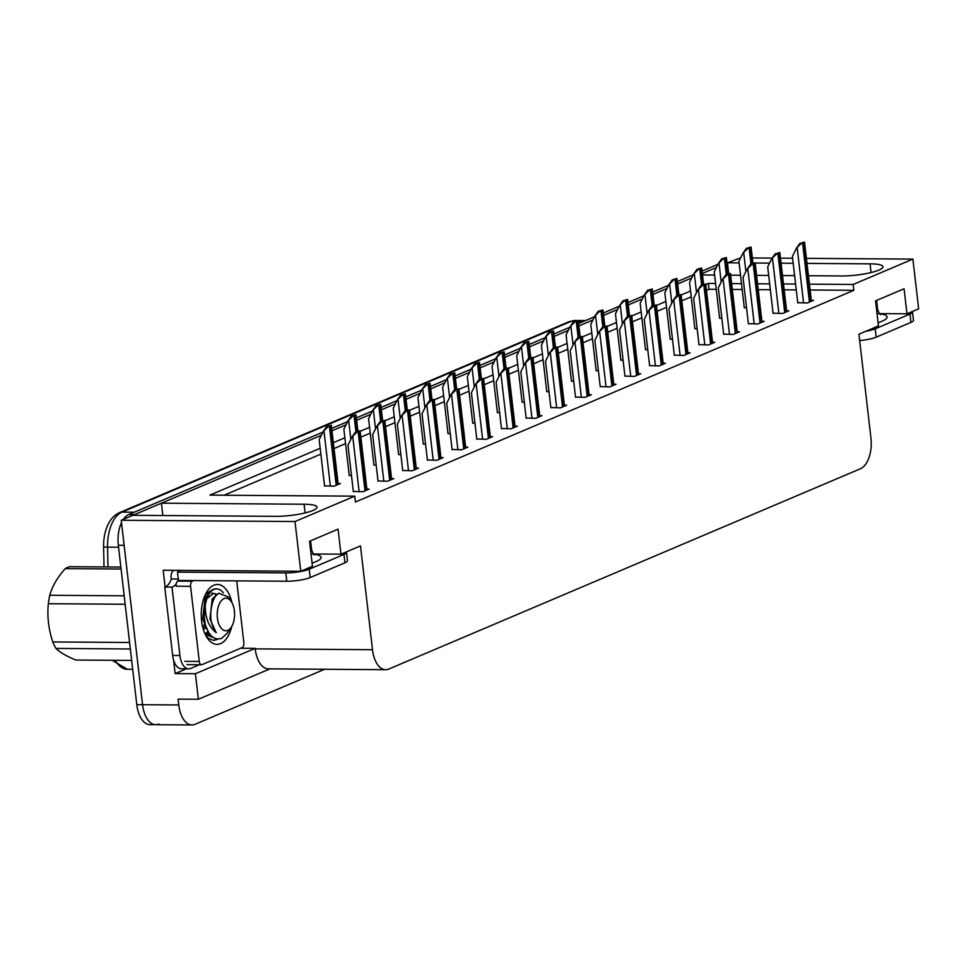 <?xml version="1.0" encoding="UTF-8"?>
<svg xmlns="http://www.w3.org/2000/svg" width="967" height="967" viewBox="0 0 967 967"><rect width="100%" height="100%" fill="white"/><g stroke="black" fill="none" stroke-linecap="round" stroke-linejoin="round"><path stroke-width="1.45" d="M158.842 724.053A25.674 13.683 -89.6 0 1 155.76 724.694A25.674 13.683 -89.6 0 1 142.572 704.701L121.226 520.27L132.902 515.314L275.547 516.342A27.378 5.21 -6.6 0 0 303.348 513.332A27.378 5.21 -6.6 0 0 317.019 507.143A27.378 5.21 -6.6 0 0 304.073 504.23L161.429 503.203L321.334 435.283L134.606 514.589A25.674 13.683 -89.6 0 0 133.228 515.314M186.353 668.826L175.148 673.576L173.564 659.977M165.115 586.921L163.193 570.264L300.761 571.267L312.438 566.299L309.549 541.266L338.063 529.154L340.964 554.188L360.486 545.896L372.5 649.715A25.674 13.683 90.4 0 0 385.676 669.708A25.674 13.683 90.4 0 0 388.758 669.067L860.473 468.729A25.674 13.683 90.4 0 0 870.941 438.015L858.926 334.207L878.447 325.915L875.558 300.882L904.072 288.77L906.973 313.804L918.65 308.848L912.896 259.108L806.454 258.346M240.578 648.253L255.143 648.361L195.419 673.721L175.148 673.576M255.143 648.361L255.191 648.869A25.674 13.683 90.4 0 0 268.379 668.862L385.676 669.708M195.419 673.721L198.368 699.262L269.938 668.862M324.658 669.261L195.044 724.319A25.674 13.683 -89.6 0 1 191.962 724.948A25.674 13.683 -89.6 0 1 178.774 704.955L178.097 699.117L198.368 699.262M320.186 448.289L209.912 495.116L354.732 496.168L295.008 521.527L300.761 571.267M295.008 521.527L121.226 520.27M792.602 258.237L780.526 258.153M772.174 258.092L752.362 257.947M740.662 257.863L727.438 262.819L739.102 262.903M808.46 275.716L841.556 275.958A27.378 5.21 -6.6 0 0 869.357 272.948A27.378 5.21 -6.6 0 0 883.028 266.747A27.378 5.21 -6.6 0 0 870.082 263.846L807.034 263.387M793.194 263.29L781.118 263.205M769.587 263.121L752.942 263M702.526 274.954L714.601 275.039M730.689 275.16L740.529 275.232M756.617 275.341L768.692 275.426M782.545 275.535L794.62 275.619M331.995 430.762L346.029 424.803L331.995 430.762M356.69 420.27L370.712 414.311L356.69 420.27M381.373 409.79L395.406 403.831L381.373 409.79M406.067 399.298L420.101 393.339L406.067 399.298M430.762 388.819L444.784 382.859L430.762 388.819M455.445 378.327L469.478 372.368L455.445 378.327M480.14 367.847L494.173 361.888L480.14 367.847M504.822 357.355L518.856 351.396L504.822 357.355M529.517 346.875L543.551 340.916L529.517 346.875M554.212 336.383L568.245 330.424L554.212 336.383M578.895 325.903L592.928 319.944L578.895 325.903M603.589 315.411L617.623 309.452L603.589 315.411M628.284 304.931L642.318 298.972L628.284 304.931M652.967 294.439L667 288.48L652.967 294.439M677.662 283.96L691.695 278L677.662 283.96M715.58 283.476L708.364 283.428L705.862 284.491M690.547 290.994L681.167 294.971M665.852 301.474L656.484 305.463M641.169 311.966L631.789 315.943M616.475 322.446L607.095 326.435M591.78 332.938L582.412 336.915M567.097 343.418L557.717 347.407M542.402 353.91L533.022 357.887M517.708 364.402L508.34 368.379M493.025 374.882L483.645 378.859M468.33 385.374L458.95 389.35M443.635 395.854L434.268 399.842M418.953 406.345L409.573 410.322M394.258 416.825L384.878 420.814M369.563 427.317L360.195 431.294M344.881 437.797L333.373 442.681M912.896 259.108L853.172 284.467L809.439 284.153M795.599 284.056L783.512 283.972M769.672 283.875L757.596 283.778M741.508 283.669L731.668 283.597M728.695 273.637L727.438 262.819M162.855 515.532L161.429 503.203M877.021 313.586L906.973 313.804M311.011 553.97L340.964 554.188M354.732 496.168L355.409 502.006L853.849 290.318L853.172 284.467M716.257 289.326L709.041 289.266L706.539 290.33M691.224 296.833L681.856 300.81M666.529 307.325L657.161 311.301M641.834 317.805L632.466 321.781M617.151 328.297L607.784 332.273M592.457 338.776L583.089 342.753M567.762 349.268L558.394 353.245M543.079 359.748L533.711 363.737M518.385 370.24L509.017 374.217M493.702 380.72L484.322 384.709M469.007 391.212L459.639 395.189M444.312 401.692L434.945 405.681M419.63 412.184L410.25 416.161M394.935 422.664L385.567 426.652M370.24 433.156L360.872 437.132M345.557 443.635L334.05 448.531M320.863 454.127L224.102 495.225M709.041 289.266L708.364 283.428M853.849 290.318L810.116 290.003M796.276 289.895L784.189 289.81M770.348 289.713L758.261 289.629M742.185 289.508L732.345 289.435M575.534 397.05L585.108 397.364L591.345 394.717L589.096 394.705M600.229 386.57L609.79 386.885L616.039 384.225L613.791 384.213M624.912 376.078L634.485 376.393L640.722 373.745L638.474 373.721M649.606 365.599L659.18 365.913L665.417 363.254L663.169 363.241M698.984 344.627L708.557 344.941L714.794 342.282L712.546 342.27M674.301 355.107L683.862 355.421L690.1 352.774L687.863 352.75M773.056 313.163L782.629 313.477L788.867 310.83L786.618 310.806M748.373 323.643L757.935 323.957L764.172 321.31L761.936 321.298M723.679 334.135L733.252 334.449L739.489 331.802L737.241 331.778M550.839 407.542L560.413 407.856L566.65 405.197L564.402 405.185M526.157 418.022L535.718 418.336L541.967 415.689L539.719 415.677M501.462 428.514L511.035 428.828L517.272 426.169L515.024 426.157M476.767 438.994L486.341 439.308L492.578 436.661L490.342 436.649M452.085 449.486L461.646 449.8L467.895 447.141L465.647 447.129M427.39 459.966L436.963 460.28L443.2 457.633L440.952 457.621M402.695 470.458L412.268 470.772L418.506 468.125L416.269 468.101M378.012 480.937L387.586 481.252L393.823 478.605L391.575 478.592M353.318 491.429L362.891 491.744L369.128 489.097L366.88 489.072M797.751 302.671L807.324 302.985L813.561 300.338L811.313 300.326M670.204 339.079L672.476 339.344M694.898 328.599L697.159 328.853M719.581 318.107L721.853 318.373M645.509 349.57L647.781 349.824M620.826 360.05L623.086 360.316M596.131 370.542L598.404 370.796M571.437 381.022L573.709 381.288M546.754 391.514L549.014 391.768M522.059 401.994L524.332 402.26M497.376 412.486L499.637 412.74M472.682 422.966L474.954 423.232M447.987 433.458L450.259 433.724M423.304 443.938L425.565 444.204M398.609 454.43L400.882 454.695M373.915 464.909L376.187 465.175M349.232 475.401L351.492 475.667M324.537 485.881L334.111 486.196L340.348 483.548L338.099 483.536M744.276 307.627L746.548 307.881M702.356 273.468L716.378 267.508M191.962 724.948L155.76 724.694A25.674 13.683 -89.6 0 1 142.572 704.701L124.127 545.303L118.337 545.267A25.674 13.683 -89.6 0 1 121.504 522.663M104.013 566.94L103.602 546.959A30.811 16.415 -89.6 0 1 106.346 528.635C109.15 520.693 113.55 515.351 119.557 512.595L568.801 321.793A8.558 7.059 67 0 1 571.183 321.322L121.939 512.123A8.558 7.059 -113 0 0 119.557 512.595M155.76 724.694L149.958 724.646A25.674 13.683 -89.6 0 1 136.782 704.653L118.337 545.267M123.389 519.352A25.674 13.683 -89.6 0 1 128.804 514.553L322.905 432.116M331.717 428.381L347.588 421.636M356.412 417.889L372.283 411.144M381.095 407.409L396.966 400.664M405.789 396.917L421.66 390.172M430.484 386.437L446.355 379.693M455.167 375.945L471.038 369.201M479.862 365.453L495.733 358.721M504.556 354.974L520.427 348.229M529.239 344.482L545.11 337.749M553.934 334.002L569.805 327.257M578.629 323.51L594.5 316.777M603.311 313.03L619.182 306.285M628.006 302.538L643.877 295.805M652.701 292.058L668.572 285.313M677.383 281.566L693.254 274.833M702.078 271.086L717.949 264.342M744.3 307.869L738.921 261.368L743.031 253.064L747.842 248.374A4.279 0.81 -6.6 0 0 749.123 247.975L750.452 247.407A4.279 0.81 -6.6 0 0 751.057 247.008L752.991 263.314M743.031 253.064L746.367 248.362L751.057 247.008M746.367 248.362L747.842 248.374M797.775 302.925L792.396 256.424L796.506 248.12L801.305 243.43A4.279 0.81 -6.6 0 0 802.586 243.031L803.928 242.463A4.279 0.81 -6.6 0 0 804.532 242.064L811.422 301.245M796.506 248.12L799.842 243.418L804.532 242.064M799.842 243.418L801.305 243.43M719.617 318.348L714.238 271.86L718.336 263.556L723.147 258.866A4.279 0.81 -6.6 0 0 724.428 258.467L725.77 257.899A4.279 0.81 -6.6 0 0 726.362 257.488L728.296 273.806M718.336 263.556L721.672 258.854L726.362 257.488M721.672 258.854L723.147 258.866M694.922 328.84L689.544 282.352L693.653 274.036L698.452 269.346A4.279 0.81 -6.6 0 0 699.733 268.947L701.075 268.379A4.279 0.81 -6.6 0 0 701.679 267.98L703.601 284.286M693.653 274.036L696.989 269.334L701.679 267.98M696.989 269.334L698.452 269.346M670.228 339.32L664.849 292.832L668.959 284.528L673.769 279.838A4.279 0.81 -6.6 0 0 675.051 279.439L676.38 278.871A4.279 0.81 -6.6 0 0 676.985 278.472L678.919 294.778M668.959 284.528L672.295 279.826L676.985 278.472M672.295 279.826L673.769 279.838M773.092 313.405L767.701 266.916L771.811 258.6L776.622 253.91A4.279 0.81 -6.6 0 0 777.903 253.523L779.233 252.955A4.279 0.81 -6.6 0 0 779.837 252.544L786.727 311.737M771.811 258.6L775.147 253.91L779.837 252.544M775.147 253.91L776.622 253.91M748.398 323.897L743.019 277.396L747.116 269.092L751.927 264.402A4.279 0.81 -6.6 0 0 753.208 264.003L754.55 263.435A4.279 0.81 -6.6 0 0 755.154 263.036L762.032 322.216M747.116 269.092L750.465 264.39L755.154 263.036M750.465 264.39L751.927 264.402M723.703 334.377L718.324 287.888L722.434 279.572L727.232 274.882A4.279 0.81 -6.6 0 0 728.514 274.495L729.855 273.927A4.279 0.81 -6.6 0 0 730.46 273.516L737.35 332.708M722.434 279.572L725.77 274.882L730.46 273.516M725.77 274.882L727.232 274.882M699.02 344.868L693.641 298.368L697.739 290.064L702.55 285.374A4.279 0.81 -6.6 0 0 703.831 284.975L705.161 284.407A4.279 0.81 -6.6 0 0 705.765 284.008L712.655 343.188M697.739 290.064L701.075 285.362L705.765 284.008M701.075 285.362L702.55 285.374M179.959 570.385A17.116 3.264 173.4 0 1 177.505 572.113L285.821 572.899A17.116 3.264 -6.6 0 0 309.21 569.212L343.974 554.454A17.116 3.264 -6.6 0 0 346.5 552.375A17.116 3.264 -6.6 0 0 346.271 551.939M177.505 572.113L178.46 580.454L286.788 581.24A17.116 3.264 -6.6 0 0 310.177 577.553L344.941 562.794A17.116 3.264 -6.6 0 0 347.467 560.727L346.5 552.375M199.407 664.74L190.753 668.415A17.116 9.114 -89.6 0 1 188.698 668.838A17.116 9.114 -89.6 0 1 179.91 655.505L171.993 587.078L164.753 587.029L172.67 655.457A17.116 9.114 90.4 0 0 181.458 668.789L188.698 668.838M173.601 570.349A8.558 7.059 67 0 0 171.111 577.323L171.304 578.991A17.116 9.114 -89.6 0 1 164.753 587.029M171.304 578.991L178.303 579.04M178.363 579.584A17.116 9.114 -89.6 0 1 177.735 581.143M176.187 583.863A17.116 9.114 -89.6 0 1 171.993 587.078M178.992 570.385L179.1 571.279M865.803 331.282A17.116 3.264 -6.6 0 0 875.22 328.828L909.983 314.057A17.116 3.264 -6.6 0 0 912.51 311.99A17.116 3.264 -6.6 0 0 912.28 311.555M859.663 340.553A17.116 3.264 -6.6 0 0 876.187 337.169L910.95 322.41A17.116 3.264 -6.6 0 0 913.477 320.331L912.51 311.99M231.79 626.35A29.953 15.955 -89.6 0 1 206.998 637.591A29.953 15.955 -89.6 0 1 201.62 621.032A29.953 15.955 -89.6 0 1 207.337 591.067A29.953 15.955 -89.6 0 1 231.959 602.671M210.963 590.74L205.826 593.629M207.687 592.94L206.322 593.122M206.249 596.76L205.052 595.225M206.152 634.497L208.691 632.466L206.044 634.449M207.143 634.932L209.38 633.518M205.983 628.671L206.418 627.861M209.513 635.73L211.011 635.524M204.835 633.542A21.395 11.399 90.4 0 0 209.815 635.742A21.395 11.399 90.4 0 0 211.096 635.621M236.71 580.877L243.841 642.487A4.279 2.285 -89.6 0 1 242.101 647.612L201.982 664.643A4.279 2.285 -89.6 0 1 201.474 664.752A4.279 2.285 -89.6 0 1 199.275 661.416L190.584 586.316A4.279 2.285 -89.6 0 1 192.324 581.191L193.811 580.563M190.584 586.316L176.103 586.207A4.279 2.285 -89.6 0 1 177.843 581.094L192.324 581.191M205.959 635.851L208.521 638.474L213.707 640.408L217.889 639.223M217.128 639.03L205.27 634.497M213.477 640.396L217.998 639.102M121.093 569.043L65.26 568.644A47.069 25.082 -89.6 0 1 67.533 567.46A47.069 25.082 -89.6 0 1 69.854 566.686L120.851 567.061M223.401 592.735L220.428 589.882L216.765 588.734L213.949 589.362C209.67 591.599 206.769 596.857 205.27 605.112C205.101 617.828 208.763 627.027 216.257 632.732C210.77 625.456 209.38 615.991 212.099 604.363C213.514 598.682 215.75 594.971 218.82 593.206L228.309 596.965L231.464 601.849A16.306 8.691 -89.6 0 1 231.282 627.172A16.306 8.691 -89.6 0 1 227.741 630.363A16.306 8.691 -89.6 0 1 217.406 618.07A16.306 8.691 -89.6 0 1 224.066 598.573A16.306 8.691 -89.6 0 1 231.464 601.849M216.318 588.746L213.054 589.362C204.629 595.757 202.091 607.602 205.439 624.9A25.674 13.683 -89.6 0 1 205.27 605.112M231.282 627.172L227.269 633.18L221.745 638.293C214.589 640.674 209.162 636.201 205.439 624.9M130.327 648.966L55.941 648.422C59.773 652.254 66.409 656.122 75.837 660.038L131.657 660.437M125.166 604.254L48.35 603.71A47.069 25.082 -89.6 0 1 49.788 595.273L124.187 595.817M55.941 648.422A47.069 25.082 -89.6 0 1 52.774 641.943L129.59 642.499M48.35 603.71C47.069 616.426 48.543 629.166 52.774 641.943M65.26 568.644C57.367 577.456 52.218 586.328 49.788 595.273M203.505 630.013L205.729 625.891M205.874 599.02L204.472 596.603M205.669 634.231L210.806 635.307M216.282 594.137L213.562 593.339L206.938 598.573M202.913 627.982L204.956 623.038M204.472 599.927L203.795 598.44M205.197 633.868L207.881 631.451M207.917 594.536L205.947 593.496M207.76 635.379L210.468 634.92M216.149 595.479L215.375 594.765M207.494 595.297L204.944 598.924L202.719 619.037L208.485 632.14M218.494 593.4L212.184 598.984L209.96 619.085L216.257 632.732M645.545 349.812L640.166 303.324L644.264 295.008L649.075 290.318A4.279 0.81 -6.6 0 0 650.356 289.919L651.698 289.351A4.279 0.81 -6.6 0 0 652.29 288.952L654.224 305.258M644.264 295.008L647.612 290.305L652.29 288.952M647.612 290.305L649.075 290.318M620.85 360.304L615.471 313.804L619.581 305.499L624.38 300.81A4.279 0.81 -6.6 0 0 625.661 300.411L627.003 299.843A4.279 0.81 -6.6 0 0 627.607 299.444L629.529 315.75M619.581 305.499L622.917 300.797L627.607 299.444M622.917 300.797L624.38 300.81M596.155 370.784L590.777 324.296L594.886 315.979L599.697 311.289A4.279 0.81 -6.6 0 0 600.978 310.89L602.308 310.322A4.279 0.81 -6.6 0 0 602.912 309.923L604.846 326.23M594.886 315.979L598.222 311.277L602.912 309.923M598.222 311.277L599.697 311.289M674.325 355.348L668.946 308.86L673.044 300.556L677.855 295.866A4.279 0.81 -6.6 0 0 679.136 295.467L680.478 294.899A4.279 0.81 -6.6 0 0 681.082 294.488L687.972 353.68M673.044 300.556L676.392 295.854L681.082 294.488M676.392 295.854L677.855 295.866M649.631 365.84L644.252 319.34L648.361 311.036L653.172 306.346A4.279 0.81 -6.6 0 0 654.454 305.947L655.783 305.379A4.279 0.81 -6.6 0 0 656.388 304.98L663.277 364.16M648.361 311.036L651.698 306.334L656.388 304.98M651.698 306.334L653.172 306.346M624.948 376.32L619.569 329.832L623.667 321.527L628.477 316.838A4.279 0.81 -6.6 0 0 629.759 316.439L631.088 315.871A4.279 0.81 -6.6 0 0 631.693 315.46L638.583 374.652M623.667 321.527L627.003 316.825L631.693 315.46M627.003 316.825L628.477 316.838M571.473 381.276L566.094 334.775L570.192 326.471L575.002 321.781A4.279 0.81 -6.6 0 0 576.284 321.382L577.625 320.814A4.279 0.81 -6.6 0 0 578.23 320.415L580.152 336.721M570.192 326.471L573.54 321.769L578.23 320.415M573.54 321.769L575.002 321.781M546.778 391.756L541.399 345.267L545.509 336.951L550.308 332.261A4.279 0.81 -6.6 0 0 551.589 331.862L552.931 331.294A4.279 0.81 -6.6 0 0 553.535 330.895L555.457 347.201M545.509 336.951L548.845 332.249L553.535 330.895M548.845 332.249L550.308 332.261M522.095 402.248L516.716 355.747L520.814 347.443L525.625 342.753A4.279 0.81 -6.6 0 0 526.906 342.354L528.236 341.786A4.279 0.81 -6.6 0 0 528.84 341.387L530.774 357.693M520.814 347.443L524.15 342.741L528.84 341.387M524.15 342.741L525.625 342.753M497.401 412.728L492.022 366.239L496.119 357.923L500.93 353.233A4.279 0.81 -6.6 0 0 502.211 352.834L503.553 352.266A4.279 0.81 -6.6 0 0 504.158 351.867L506.079 368.185M496.119 357.923L499.468 353.221L504.158 351.867M499.468 353.221L500.93 353.233M472.706 423.22L467.327 376.719L471.437 368.415L476.235 363.725A4.279 0.81 -6.6 0 0 477.517 363.326L478.858 362.758A4.279 0.81 -6.6 0 0 479.463 362.359L481.385 378.665M471.437 368.415L474.773 363.713L479.463 362.359M474.773 363.713L476.235 363.725M600.253 386.812L594.874 340.311L598.984 332.007L603.783 327.317A4.279 0.81 -6.6 0 0 605.064 326.919L606.406 326.35A4.279 0.81 -6.6 0 0 607.01 325.952L613.9 385.132M598.984 332.007L602.32 327.305L607.01 325.952M602.32 327.305L603.783 327.317M575.558 397.292L570.179 350.803L574.289 342.499L579.1 337.809A4.279 0.81 -6.6 0 0 580.381 337.41L581.711 336.842A4.279 0.81 -6.6 0 0 582.315 336.431L589.205 395.624M574.289 342.499L577.625 337.797L582.315 336.431M577.625 337.797L579.1 337.809M550.876 407.784L545.497 361.283L549.594 352.979L554.405 348.289A4.279 0.81 -6.6 0 0 555.687 347.89L557.028 347.322A4.279 0.81 -6.6 0 0 557.621 346.923L564.51 406.116M549.594 352.979L552.931 348.277L557.621 346.923M552.931 348.277L554.405 348.289M526.181 418.264L520.802 371.775L524.912 363.471L529.711 358.781A4.279 0.81 -6.6 0 0 530.992 358.382L532.333 357.814A4.279 0.81 -6.6 0 0 532.938 357.403L539.828 416.596M524.912 363.471L528.248 358.769L532.938 357.403M528.248 358.769L529.711 358.781M501.486 428.756L496.107 382.255L500.217 373.951L505.028 369.261A4.279 0.81 -6.6 0 0 506.309 368.862L507.639 368.294A4.279 0.81 -6.6 0 0 508.243 367.895L515.133 427.088M500.217 373.951L503.553 369.249L508.243 367.895M503.553 369.249L505.028 369.261M448.023 433.7L442.644 387.211L446.742 378.895L451.553 374.205A4.279 0.81 -6.6 0 0 452.834 373.806L454.164 373.238A4.279 0.81 -6.6 0 0 454.768 372.839L456.702 389.157M446.742 378.895L450.078 374.193L454.768 372.839M450.078 374.193L451.553 374.205M423.328 444.191L417.949 397.691L422.047 389.387L426.858 384.697A4.279 0.81 -6.6 0 0 428.139 384.298L429.481 383.73A4.279 0.81 -6.6 0 0 430.085 383.331L432.007 399.637M422.047 389.387L425.395 384.685L430.085 383.331M425.395 384.685L426.858 384.697M398.634 454.671L393.255 408.183L397.364 399.867L402.175 395.177A4.279 0.81 -6.6 0 0 403.457 394.778L404.786 394.222A4.279 0.81 -6.6 0 0 405.391 393.811L407.312 410.129M397.364 399.867L400.701 395.177L405.391 393.811M400.701 395.177L402.175 395.177M373.951 465.163L368.572 418.663L372.67 410.359L377.481 405.669A4.279 0.81 -6.6 0 0 378.762 405.27L380.104 404.702A4.279 0.81 -6.6 0 0 380.696 404.303L382.63 420.609M372.67 410.359L376.006 405.657L380.696 404.303M376.006 405.657L377.481 405.669M349.256 475.643L343.877 429.155L347.987 420.838L352.786 416.148A4.279 0.81 -6.6 0 0 354.067 415.762L355.409 415.194A4.279 0.81 -6.6 0 0 356.013 414.783L357.935 431.101M347.987 420.838L351.323 416.148L356.013 414.783M351.323 416.148L352.786 416.148M324.561 486.135L319.183 439.634L323.292 431.33L328.103 426.64A4.279 0.81 -6.6 0 0 329.384 426.242L330.714 425.673A4.279 0.81 -6.6 0 0 331.318 425.275L338.208 484.455M323.292 431.33L326.628 426.628L331.318 425.275M326.628 426.628L328.103 426.64M476.804 439.236L471.425 392.747L475.522 384.443L480.333 379.753A4.279 0.81 -6.6 0 0 481.614 379.354L482.956 378.786A4.279 0.81 -6.6 0 0 483.548 378.387L490.438 437.567M475.522 384.443L478.858 379.741L483.548 378.387M478.858 379.741L480.333 379.753M452.109 449.728L446.73 403.239L450.84 394.923L455.638 390.233A4.279 0.81 -6.6 0 0 456.92 389.834L458.261 389.266A4.279 0.81 -6.6 0 0 458.866 388.867L465.756 448.059M450.84 394.923L454.176 390.221L458.866 388.867M454.176 390.221L455.638 390.233M427.414 460.219L422.035 413.719L426.145 405.415L430.956 400.725A4.279 0.81 -6.6 0 0 432.237 400.326L433.567 399.758A4.279 0.81 -6.6 0 0 434.171 399.359L441.061 458.539M426.145 405.415L429.481 400.713L434.171 399.359M429.481 400.713L430.956 400.725M402.731 470.699L397.352 424.211L401.45 415.895L406.261 411.205A4.279 0.81 -6.6 0 0 407.542 410.806L408.884 410.238A4.279 0.81 -6.6 0 0 409.488 409.839L416.366 469.031M401.45 415.895L404.798 411.193L409.488 409.839M404.798 411.193L406.261 411.205M378.037 481.191L372.658 434.691L376.767 426.387L381.566 421.697A4.279 0.81 -6.6 0 0 382.847 421.298L384.189 420.73A4.279 0.81 -6.6 0 0 384.793 420.331L391.683 479.511M376.767 426.387L380.104 421.685L384.793 420.331M380.104 421.685L381.566 421.697M353.354 491.671L347.963 445.183L352.073 436.866L356.883 432.176A4.279 0.81 -6.6 0 0 358.165 431.778L359.494 431.209A4.279 0.81 -6.6 0 0 360.099 430.811L366.989 490.003M352.073 436.866L355.409 432.164L360.099 430.811M355.409 432.164L356.883 432.176M305.076 512.921L304.073 504.23M178.774 704.955L136.782 704.653M372.5 649.715L255.191 648.869M871.086 272.537L870.082 263.846M568.801 321.793L575.292 320.476A34.232 18.24 90.4 0 0 571.183 321.322L574.519 321.346M134.316 512.208L121.939 512.123A34.232 18.24 90.4 0 0 107.567 547.165L103.602 546.959M118.566 547.237L107.567 547.165L107.978 566.964M115.206 660.316A34.232 18.24 90.4 0 0 127.402 669.297L132.684 669.333M128.804 514.553L134.606 514.589M578.375 321.382L583.56 321.419M752.326 263.592L750.452 247.407M750.996 264.16L749.123 247.975M745.895 271.582L743.756 253.076M810.757 301.523L803.928 242.463M809.427 302.091L802.586 243.031M803.565 302.961L797.219 248.12M727.643 274.084L725.77 257.899M726.302 274.652L724.428 258.467M721.201 282.062L719.061 263.556M702.949 284.564L701.075 268.379M701.607 285.132L699.733 268.947M696.518 292.554L694.366 274.048M678.254 295.056L676.38 278.871M676.924 295.624L675.051 279.439M671.823 303.034L669.684 284.528M786.074 312.015L779.233 252.955M784.733 312.583L777.903 253.523M778.882 313.453L772.536 258.612M761.38 322.495L754.55 263.435M760.038 323.063L753.208 264.003M754.187 323.933L747.842 269.092M736.685 332.986L729.855 273.927M735.355 333.555L728.514 274.495M729.493 334.425L723.159 279.584M712.002 343.478L705.161 284.407M710.66 344.034L703.831 284.975M704.81 344.905L698.464 290.064M313.562 554.067A36.456 6.938 173.4 0 1 315.738 561.754A36.456 6.938 173.4 0 1 312.075 563.12M310.733 551.553A27.898 5.306 -6.6 0 0 311.64 549.981C313.078 553.668 314.094 555.312 314.674 554.901M179.91 655.505L172.67 655.457M309.21 569.212L310.177 577.553M344.941 562.794L343.974 554.454M285.821 572.899L286.788 581.24M879.571 313.683A36.456 6.938 173.4 0 1 881.747 321.37A36.456 6.938 173.4 0 1 878.084 322.724M876.743 311.169A27.898 5.306 -6.6 0 0 877.649 309.597C879.088 313.284 880.103 314.916 880.683 314.517M875.22 328.828L876.187 337.169M910.95 322.41L909.983 314.057M199.275 661.416L184.794 661.319M653.571 305.548L651.698 289.351M652.229 306.104L650.356 289.919M647.128 313.526L644.989 295.02M628.876 316.028L627.003 299.843M627.535 316.596L625.661 300.411M622.446 324.005L620.294 305.499M604.182 326.52L602.308 310.322M602.852 327.088L600.978 310.89M597.751 334.497L595.612 315.991M687.307 353.958L680.478 294.899M685.978 354.526L679.136 295.467M680.115 355.397L673.769 300.556M662.625 364.45L655.783 305.379M661.283 365.018L654.454 305.947M655.433 365.877L649.087 311.036M637.93 374.93L631.088 315.871M636.588 375.498L629.759 316.439M630.738 376.368L624.392 321.527M579.499 337L577.625 320.814M578.157 337.568L576.284 321.382M573.056 344.977L570.917 326.471M554.804 347.491L552.931 331.294M553.462 348.06L551.589 331.862M548.374 355.469L546.222 336.963M530.109 357.971L528.236 341.786M528.78 358.539L526.906 342.354M523.679 365.949L521.539 347.443M505.427 368.463L503.553 352.266M504.085 369.031L502.211 352.834M498.984 376.441L496.845 357.935M480.732 378.943L478.858 362.758M479.39 379.511L477.517 363.326M474.301 386.921L472.162 368.415M613.235 385.422L606.406 326.35M611.906 385.99L605.064 326.919M606.043 386.848L599.697 332.019M588.552 395.902L581.711 336.842M587.211 396.47L580.381 337.41M581.36 397.34L575.014 342.499M563.858 406.394L557.028 347.322M562.516 406.962L555.687 347.89M556.666 407.82L550.32 352.991M539.163 416.874L532.333 357.814M537.833 417.442L530.992 358.382M531.971 418.312L525.625 363.471M514.48 427.366L507.639 368.294M513.139 427.934L506.309 368.862M507.288 428.792L500.942 373.963M456.037 389.435L454.164 373.238M454.708 390.003L452.834 373.806M449.607 397.413L447.467 378.907M431.355 399.915L429.481 383.73M430.013 400.483L428.139 384.298M424.912 407.893L422.772 389.387M406.66 410.407L404.786 394.222M405.318 410.975L403.457 394.778M400.229 418.385L398.09 399.879M381.965 420.887L380.104 404.702M380.635 421.455L378.762 405.27M375.534 428.865L373.395 410.359M357.282 431.379L355.409 415.194M355.941 431.947L354.067 415.762M350.84 439.356L348.7 420.85M337.556 484.733L330.714 425.673M336.214 485.301L329.384 426.242M330.363 486.171L324.018 431.33M489.785 437.846L482.956 378.786M488.444 438.414L481.614 379.354M482.593 439.284L476.248 384.443M465.091 448.337L458.261 389.266M463.761 448.906L456.92 389.834M457.899 449.764L451.553 394.935M440.408 458.817L433.567 399.758M439.066 459.385L432.237 400.326M433.216 460.256L426.87 405.415M415.713 469.309L408.884 410.238M414.372 469.877L407.542 410.806M408.521 470.748L402.175 415.907M391.019 479.789L384.189 420.73M389.689 480.357L382.847 421.298M383.826 481.228L377.481 426.387M366.336 490.281L359.494 431.209M364.994 490.849L358.165 431.778M359.144 491.719L352.798 436.879M112.172 660.292L127.402 669.297M575.292 320.476L576.55 320.488M578.242 320.5L585.591 320.56M310.576 540.831L311.64 549.981M876.586 300.447L877.649 309.597M201.474 664.752L186.994 664.643M216.765 588.734L215.859 588.722M209.634 635.392L207.832 635.379M213.562 593.339L211.749 593.327"/></g></svg>
